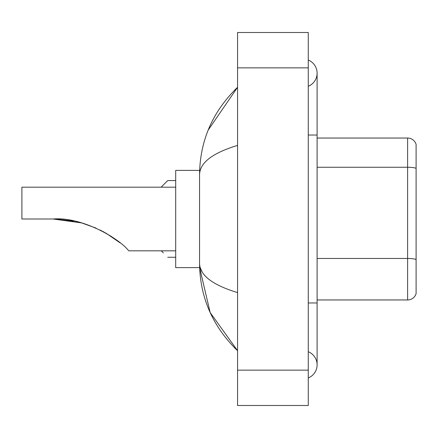 <?xml version="1.0" encoding="UTF-8"?>
<svg xmlns="http://www.w3.org/2000/svg" width="438" height="438" viewBox="0 0 438 438"><rect width="100%" height="100%" fill="white"/><g stroke="black" fill="none" stroke-linecap="round" stroke-linejoin="round"><path stroke-width="0.66" d="M308.27 302.965L317.107 302.965L317.107 73.162A14.142 14.142 0 0 1 308.27 86.275A14.142 14.142 0 0 0 308.27 60.055A14.142 14.142 0 0 1 317.107 73.162A14.142 14.142 0 0 0 308.27 60.055A14.142 14.142 0 0 1 317.107 73.162M308.27 377.945A14.142 14.142 0 0 0 308.27 351.725A14.142 14.142 0 0 1 308.27 377.945A14.142 14.142 0 0 0 317.107 364.838A14.142 14.142 0 0 1 308.27 377.945M237.56 145.416C212.561 152.955 199.892 162.69 199.553 174.631L199.553 263.369C199.838 275.267 212.507 285.007 237.56 292.584M237.56 405.495L308.27 405.495L308.27 32.505L237.56 32.505L237.56 405.495M199.553 174.631C199.936 140.642 212.6 111.531 237.56 87.304L208.159 130.135M199.629 170.387L175.693 170.387L175.693 267.613L199.629 267.613L210.169 312.568L237.56 350.696C212.6 326.463 199.931 297.358 199.553 263.369M202.208 272.031L200.182 267.613M416.1 144.403A8.837 8.837 0 0 0 407.614 138.041A8.837 8.837 0 0 1 416.1 144.403L416.1 293.597A8.837 8.837 0 0 1 407.614 299.959L317.107 299.959M416.1 168.356A8.837 1.533 180 0 0 407.614 167.256L407.614 138.041L317.107 138.041M416.1 168.482L416.1 259.575A8.837 1.533 180 0 0 407.614 258.469L407.614 167.256L317.107 167.256M57.154 219.077L81.632 222.915L96.07 228.094L81.632 222.915L57.154 219.077L81.632 222.915L96.07 228.094M100.149 230.01L111.695 236.657M175.693 187.179L21.9 187.179L21.9 219L53.097 219C82.185 216.591 118.758 238.458 128.093 250.065L128.849 250.821L175.693 250.821M54.597 219.011L73.568 220.993M102.974 231.461L114.663 238.705L120.121 242.866L105.75 232.994M81.632 222.915L53.097 219M161.283 250.821L163.319 252.852M161.107 187.179L167.738 180.555L161.107 187.179L167.738 180.555L161.107 187.179L167.738 180.555L175.693 180.555M163.319 184.973L167.738 180.555M308.27 135.035L317.107 135.035M237.56 370.137L308.27 370.137M237.56 67.863L308.27 67.863M407.614 299.959L407.614 258.469L317.107 258.469M317.107 302.965L317.107 364.838M237.56 87.304L234.483 90.272M237.56 350.696L234.483 347.728M167.738 257.27L175.693 257.27"/></g></svg>
